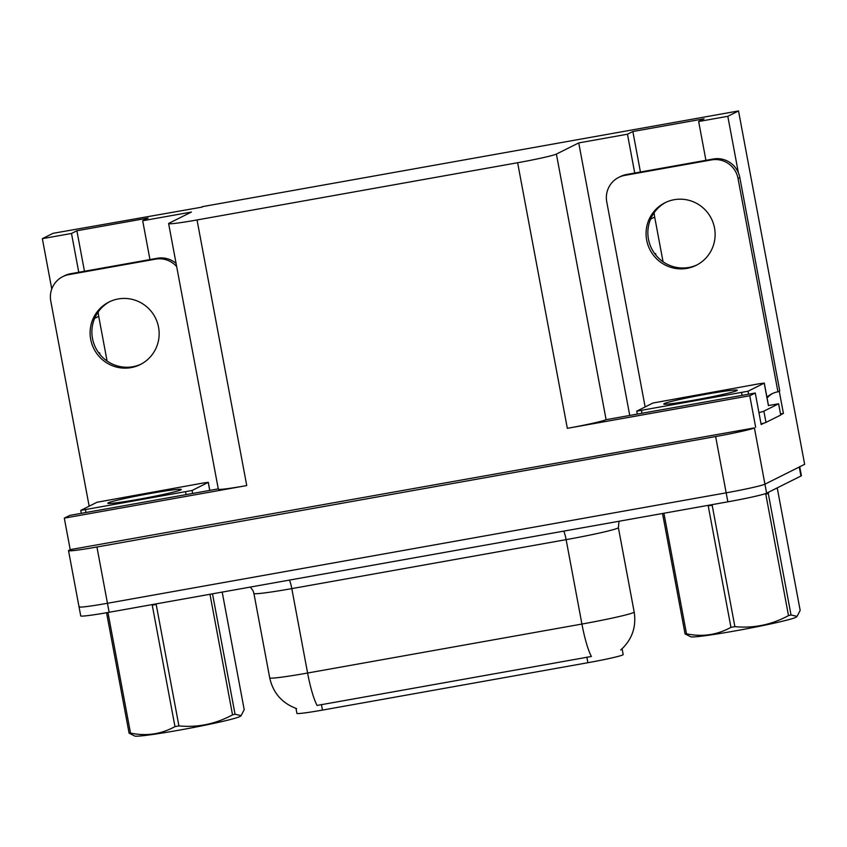<?xml version="1.0" encoding="UTF-8"?>
<svg xmlns="http://www.w3.org/2000/svg" width="847" height="847" viewBox="0 0 847 847"><rect width="100%" height="100%" fill="white"/><g stroke="black" fill="none" stroke-linecap="round" stroke-linejoin="round"><path stroke-width="1.27" d="M107.082 361.023L98.718 316.344A36.686 36.114 63.5 0 1 98.167 312.003M705.922 160.316L698.659 121.502L727.806 116.304L738.52 110.946L804.65 464.325L764.936 484.177A34.388 1.683 169.4 0 1 726.175 492.827L107.463 603.276A34.388 1.683 169.4 0 1 79.046 606.907A34.388 1.683 169.4 0 1 79.48 606.537M780.511 413.929L783.411 413.41L780.669 414.776M764.089 423.066L761.167 424.527L755.27 393.019L606.103 419.678A34.388 1.683 -10.6 0 1 567.331 428.328L749.764 395.761L755.27 393.019M218.272 488.878L69.814 515.378L64.308 518.131L246.742 485.564A34.388 1.683 -10.6 0 1 218.335 489.195L168.627 223.587A34.388 1.683 -10.6 0 0 197.033 219.955L517.633 162.73A34.388 1.683 -10.6 0 0 556.394 154.08L578.745 142.91L629.745 415.422M70.206 549.639L754.402 427.904A34.388 1.683 169.4 0 1 715.641 436.554L96.929 547.003A34.388 1.683 169.4 0 1 68.522 550.635A34.388 1.683 169.4 0 1 68.946 550.264L70.206 549.639L64.308 518.131M202.189 207.091L53.065 233.317L42.35 238.663L51.773 288.996M727.806 116.304L738.372 172.746M779.251 391.166L783.411 413.41M749.764 395.761L755.662 427.269M663.053 261.765L654.689 217.097A36.686 36.114 63.5 0 1 654.138 212.745M738.52 110.946L202.115 206.7M149.951 259.574L142.688 220.749L191.411 212.057L169.061 223.227A34.388 1.683 -10.6 0 0 168.627 223.587M578.745 142.91L627.468 134.207L634.731 173.032M42.35 238.663L71.497 233.465L78.76 272.279M698.659 121.502L704.048 118.813L632.857 131.518L627.468 134.207M142.688 220.749L148.077 218.06L76.886 230.765L71.497 233.465M623.17 654.593L622.079 648.781L623.17 654.583A30.947 1.514 169.4 0 1 623.17 654.593A30.947 1.514 169.4 0 1 587.892 662.714L322.485 710.093A30.947 1.514 169.4 0 1 296.905 713.365L295.974 708.388M100.01 354.501A36.686 36.114 63.5 0 1 99.65 352.797L98.94 353.146M76.886 230.765L84.467 271.262M654.911 253.899L655.62 253.549A36.686 36.114 -116.5 0 0 655.98 255.254M632.857 131.518L640.438 172.015M317.074 705.445L591.386 656.478A40.127 6.755 -100.1 0 1 581.921 624.048A45.854 2.245 -10.6 0 0 633.598 612.519A45.854 2.245 -10.6 0 0 634.181 612.032A45.854 2.245 -10.6 0 0 634.17 612.01L618.384 527.628A45.854 2.245 169.4 0 1 618.384 527.617A45.854 2.245 169.4 0 1 617.802 528.115A45.854 2.245 169.4 0 1 566.124 539.645L291.802 588.612A45.854 2.245 169.4 0 1 253.92 593.461L269.717 677.865A45.854 2.245 -10.6 0 0 307.599 673.026A40.127 6.755 79.9 0 0 317.074 705.445M799.695 466.655A34.388 1.683 169.4 0 1 799.261 467.025L764.936 484.177A34.388 1.683 169.4 0 1 726.175 492.827L107.463 603.276A34.388 1.683 169.4 0 1 79.046 606.907L68.522 550.635M620.724 649.935L621.698 649.067M799.716 466.792L801.378 475.654A34.388 1.683 169.4 0 1 800.944 476.025L766.62 493.176A34.388 1.683 169.4 0 1 727.859 501.826L109.147 612.275A34.388 1.683 169.4 0 1 80.73 615.907L79.046 606.907M118.199 298.959A34.96 34.42 -116.5 0 0 108.998 302.008A34.96 34.42 -116.5 0 0 91.942 344.115A34.96 34.42 -116.5 0 0 131.052 367.619A34.96 34.42 -116.5 0 0 140.253 364.57A34.96 34.42 -116.5 0 0 157.309 322.463A34.96 34.42 -116.5 0 0 118.199 298.959M141.142 364.104A34.96 34.42 63.5 0 1 132.841 366.719A34.96 34.42 63.5 0 1 93.901 343.702A34.96 34.42 63.5 0 1 109.898 301.574M89.157 506.178L50.778 301.108A22.922 22.573 63.5 0 1 68.819 274.629L155.583 259.14A22.922 22.573 63.5 0 1 176.684 266.636M62.784 276.63L64.573 275.73A22.922 22.573 63.5 0 1 70.608 273.729L157.383 258.25A22.922 22.573 63.5 0 1 176.07 263.364M108.268 502.843A37.374 1.821 169.4 0 1 148.204 493.843A37.374 1.821 169.4 0 1 181.247 489.587A37.374 1.821 169.4 0 1 180.803 489.894A37.374 1.821 169.4 0 1 142.656 498.576A37.374 1.821 169.4 0 1 107.855 503.33A37.374 1.821 169.4 0 1 108.268 502.843M192.068 490.487L80.751 510.402L97.003 502.26L203.576 482.949L208.309 482.345L192.068 490.487L192.618 493.452M212.512 593.821L235.053 714.233L241.109 715.62L240.304 716.297A53.88 2.636 169.4 0 1 179.056 730.178A53.88 2.636 169.4 0 1 134.768 736.054L129.093 733.153L106.563 612.73M241.109 715.62L244.201 709.67L222.2 592.095M235.053 714.233A61.905 3.028 169.4 0 1 232.533 714.868L209.971 594.276M178.918 725.9A61.905 3.028 169.4 0 1 176.949 726.26A61.905 3.028 169.4 0 1 174.98 726.61L152.248 605.15A61.905 3.028 169.4 0 0 154.218 604.8A61.905 3.028 169.4 0 0 156.187 604.451L178.918 725.9C197.732 727.689 215.604 724.005 232.533 714.868M107.95 612.487L130.512 733.079A61.905 3.028 169.4 0 1 129.093 733.153M130.512 733.079C146.298 736.382 161.121 734.222 174.98 726.61M664.239 403.596A37.374 1.821 169.4 0 1 704.175 394.586A37.374 1.821 169.4 0 1 737.218 390.34A37.374 1.821 169.4 0 1 736.774 390.647A37.374 1.821 169.4 0 1 698.637 399.329A37.374 1.821 169.4 0 1 663.826 404.072A37.374 1.821 169.4 0 1 664.239 403.596M748.039 391.229L636.732 411.155L652.973 403.013L759.547 383.702L764.29 383.088L748.039 391.229L748.6 394.204M674.17 199.712A34.96 34.42 -116.5 0 0 664.969 202.761A34.96 34.42 -116.5 0 0 647.913 244.868A34.96 34.42 -116.5 0 0 687.023 268.361A34.96 34.42 -116.5 0 0 696.223 265.312A34.96 34.42 -116.5 0 0 713.28 223.206A34.96 34.42 -116.5 0 0 674.17 199.712M697.113 264.857A34.96 34.42 63.5 0 1 688.823 267.461A34.96 34.42 63.5 0 1 649.871 244.455A34.96 34.42 63.5 0 1 665.88 202.327M624.79 175.382L711.554 159.892A22.922 22.573 63.5 0 1 738.012 178.431L777.948 391.812L779.748 390.912L739.812 177.531A22.922 22.573 63.5 0 0 713.354 158.992L626.589 174.482L624.79 175.382A22.922 22.573 63.5 0 0 618.755 177.383L620.555 176.483A22.922 22.573 63.5 0 1 626.589 174.482M645.128 406.931L606.748 201.861A22.922 22.573 63.5 0 1 618.755 177.383M766.927 397.211A22.922 22.573 63.5 0 1 777.948 391.812M772.824 393.379A22.922 22.573 -116.5 0 0 767.075 397.984M761.04 423.871A22.922 1.122 -10.6 0 0 765.984 422.399L780.722 415.041L778.615 403.786A22.922 1.122 169.4 0 1 768.398 405.522M765.984 422.399L763.878 411.144A22.922 1.122 169.4 0 1 758.933 412.616M763.878 411.144L778.615 403.786M768.78 492.096L768.293 493.536L791.024 614.986L797.08 616.372L796.286 617.05A53.88 2.636 169.4 0 1 735.027 630.93A53.88 2.636 169.4 0 1 690.75 636.806L685.075 633.905L662.534 513.483M797.08 616.372L800.171 610.412L777.44 488.963L776.561 488.211M791.024 614.986A61.905 3.028 169.4 0 1 788.504 615.61L765.783 494.161A61.905 3.028 169.4 0 0 768.293 493.536M734.889 626.653A61.905 3.028 169.4 0 1 732.92 627.002A61.905 3.028 169.4 0 1 730.95 627.352L708.23 505.903A61.905 3.028 169.4 0 0 710.188 505.553A61.905 3.028 169.4 0 0 712.168 505.204L734.889 626.653C753.714 628.442 771.585 624.758 788.504 615.61M663.921 513.24L686.494 633.821A61.905 3.028 169.4 0 1 685.075 633.905M686.494 633.821C702.269 637.124 717.091 634.975 730.95 627.352M94.631 318.387L98.718 316.344M96.929 547.003L109.147 612.275M715.641 436.554L727.859 501.826M754.402 427.904L766.62 493.176M517.633 162.73L567.331 428.328M197.033 219.955L246.742 485.564M556.394 154.08L606.103 419.678M587.892 662.714L586.844 657.103M322.485 710.093L321.426 704.482M650.602 219.129L654.689 217.097M563.774 531.122A11.466 1.927 -100.1 0 1 566.124 539.645L581.921 624.048L307.599 673.026L291.802 588.612A11.466 1.927 -100.1 0 0 289.452 580.089M800.944 476.025L799.261 467.025M70.608 273.729L68.819 274.629M155.583 259.14L157.383 258.25M185.609 491.927L186.107 494.616M208.235 482.398L209.738 490.402M85.494 509.799L85.992 512.488M741.58 392.68L742.088 395.369M764.216 383.151L768.43 405.66M641.465 410.551L641.973 413.241M711.554 159.892L713.354 158.992M738.012 178.431L739.812 177.531M621.296 649.501C632.158 639.273 636.446 626.791 634.181 612.032L618.384 527.617L619.03 521.254M296.619 708.611C282.083 703.254 273.115 693.015 269.717 677.865M250.31 587.077L253.009 590.645L253.92 593.461M208.309 482.345L209.812 490.381M80.751 510.402L81.301 513.324M764.29 383.088L768.494 405.597M636.732 411.155L637.272 414.077"/></g></svg>
